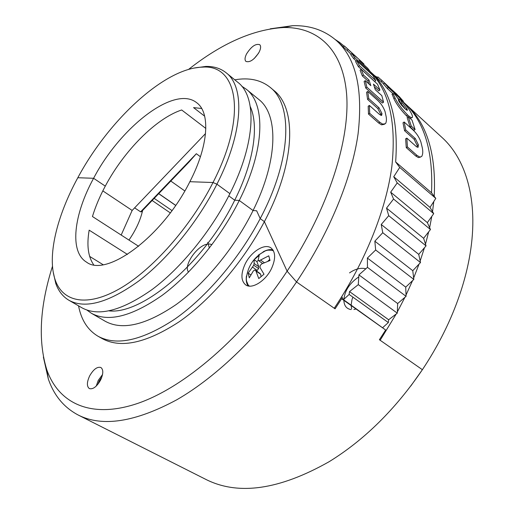 <?xml version="1.0" encoding="UTF-8"?>
<svg xmlns="http://www.w3.org/2000/svg" width="514" height="514" viewBox="0 0 514 514"><rect width="100%" height="100%" fill="white"/><g stroke="black" fill="none" stroke-linecap="round" stroke-linejoin="round"><path stroke-width="0.77" d="M273.152 250.267L268.051 250.145M271.649 268.257C275.8 258.69 275.607 251.931 271.064 247.973C264.671 242.987 250.806 251.841 245.017 264.28C240.713 273.936 240.925 280.805 245.66 284.872C251.905 289.639 265.854 280.895 271.649 268.257M272.908 249.881C270.036 249.187 266.779 249.83 263.142 251.821M100.545 380.142C103.41 373.832 103.52 369.617 100.879 367.497C97.236 366.476 93.503 369.264 89.674 375.856C86.77 382.172 86.66 386.412 89.346 388.584C92.976 389.573 96.703 386.759 100.545 380.142M102.53 374.545L98.232 380.437L96.246 386.072M97.93 384.209L99.253 380.842L101.888 376.955M334.563 307.796L335.077 308.824L296.533 281.955C262.018 333.239 217.371 376.421 176.829 399.757C135.163 422.2 102.26 427.282 78.128 414.991L205.568 479.26C238.046 495.798 279.269 489.926 329.223 461.649C364.381 439.958 395.433 409.311 422.386 369.701L379.396 339.728L385.673 330.014L341.617 298.762L341.084 297.734M404.955 103.5L441.886 137.367C467.162 160.105 479.588 204.354 469.115 259.268C465.594 277.849 459.696 296.867 451.414 316.322C443.55 334.64 433.874 352.431 422.386 369.701L410.776 386.04M385.673 330.014L343.32 299.566L341.791 296.604M121.175 235.052L132.149 210.444L102.819 190.88L132.149 210.444L205.529 133.569M335.077 308.824L341.617 298.762M78.128 414.991C63.877 407.416 53.938 395.401 48.31 378.934L43.382 357.089M127.44 254.417L89.166 230.156C86.583 245.165 88.087 256.692 93.657 264.742M89.635 256.396L103.057 264.671M205.838 128.436L181.667 109.97C155.768 118.561 123.874 151.045 105.28 186.126L93.599 178.287L77.82 177.728L93.599 178.287C120.083 127.491 174.381 84.681 196.695 102.723C210.451 112.56 208.774 145.269 189.859 181.705C162.617 236.639 106.424 277.778 86.513 262.127C69.127 251.757 73.83 214.364 93.599 178.287L105.28 186.126C99.761 196.451 95.482 206.583 92.443 216.522L138.626 246.302M170.275 212.886L152.15 200.499M128.963 240.07C135.927 229.938 140.483 220.063 142.616 210.432M52.486 266.258C39.758 306.472 37.875 341.02 46.838 369.887C58.365 402.674 89.924 419.27 136.859 403.689C183.62 388.076 243.636 337.043 287.108 271.174L264.382 221.643C243.308 261.838 210.669 299.906 179.283 321.693C146.529 343.076 120.848 348.723 102.241 338.623L98.045 336.252C87.733 330.097 81.231 319.959 78.546 305.836M234.769 79.824C248.93 77.351 260.714 79.843 270.113 87.316C292.961 104.65 291.791 159.186 260.212 218.611L256.653 210.785L260.212 218.611L264.382 221.643L260.212 218.611C239.036 258.908 206.32 297.124 174.927 319.046C142.179 340.557 116.549 346.288 98.045 336.252M241.715 86.172L246.257 89.218L258.683 99.375C278.472 114.294 278.382 159.745 253.074 210.522L256.653 210.785L253.074 210.522C234.866 247.459 205.272 283.452 176.379 304.384C146.105 325.028 122.409 330.669 105.286 321.301L91.389 313.264L86.937 310.09M246.257 89.218C265.68 103.822 265.038 149.272 239.273 200.466L253.074 210.522L239.273 200.466C220.737 237.693 190.912 274.142 162 295.466C131.732 316.515 108.191 322.445 91.389 313.264M250.267 106.584C259.043 125.859 253.935 161.942 234.718 200.197L239.273 200.466L234.718 200.197C204.514 262.641 142.346 314.844 109.058 310.874M234.718 200.197L228.781 195.879L234.718 200.197M193.984 68.092L205.78 66.428C213.824 66.242 220.628 68.375 226.192 72.815L237.847 82.336C257.013 96.722 255.985 142.172 229.912 193.643C211.151 231.069 181.172 267.826 152.247 289.421C121.979 310.739 98.559 316.875 81.983 307.828L68.953 300.292C62.836 296.655 58.442 291.04 55.769 283.452L53.16 271.829M226.192 72.815C245.005 86.885 243.43 132.329 216.927 184.179L213.014 182.521C247.671 115.162 237.5 64.276 202.58 67.128C164.711 67.764 108.589 120.257 77.82 177.728C56.829 216.137 46.845 256.499 55.294 280.207C62.901 301.891 86.879 307.417 119.563 288.765C152.15 270.165 190.431 227.182 213.014 182.521L189.859 181.705L213.014 182.521L216.927 184.179L229.912 193.643L216.927 184.179C197.858 221.881 167.654 259.062 138.722 281.029C108.467 302.74 85.215 309.165 68.953 300.292M270.113 87.316L273.814 90.406C296.784 107.85 295.807 162.373 264.382 221.643L287.108 271.174L296.533 281.955L287.108 271.174C328.703 208.112 350.31 139.14 346.584 93.779C342.709 48.329 316.778 26.799 283.484 27.531C253.312 29.349 221.656 43.311 188.535 69.435M246.598 281.184L248.545 286.009M246.444 275.973C245.853 280.136 246.405 283.452 248.101 285.919M246.527 53.964C244.773 57.549 244.58 60.035 245.949 61.436C250.003 62.689 254.404 59.579 259.152 52.1C260.881 48.534 261.073 46.067 259.724 44.686C255.644 43.427 251.25 46.517 246.527 53.964M140.611 211.852L196.342 153.712L188.895 162.173L141.299 211.813L140.611 211.852L134.629 207.849M270.287 28.816L292.472 25.713C309.858 25.154 324.61 30.21 336.734 40.863C356.029 58.41 363.135 89.442 358.065 133.961C351.839 177.87 329.77 232.354 296.533 281.955L334.254 308.252C365.627 261.324 386.207 209.391 391.861 166.497C396.435 122.936 389.387 91.511 370.716 72.211M370.382 71.748L370.645 71.986C390.312 89.629 398.646 119.614 395.645 161.942L431.522 192.801C433.386 150.853 424.108 120.694 403.689 102.312L403.047 101.721M406.253 104.663C426.935 123.283 436.257 153.84 434.221 196.329M433.777 201.539L432.531 211.678M431.799 216.349L429.627 227.676M428.695 231.795L425.496 244.15M424.455 247.735L420.169 260.971M419.064 264.067L413.654 277.99M412.536 280.657L406.021 295.036M404.91 297.336L397.335 311.947M396.223 313.97L380.154 340.262L379.66 339.33M422.386 369.701L380.154 340.262M420.587 157.066L418.435 157.599L421.686 156.468C422.874 154.502 423.086 151.611 422.309 147.801L420.857 141.864C419.289 137.508 416.828 133.685 413.481 130.395L404.158 121.998L403.002 122.801L404.563 130.717L414.117 139.255L417.201 145.552L417.246 147.267M418.435 157.599L415.781 156.018L406.259 147.634L405.636 138.844L406.825 138.137L407.461 146.985L406.259 147.634M415.087 129.567L412.01 120.096L408.244 116.678L407.133 117.539L410.146 126.945L413.943 130.37L415.087 129.567L411.29 126.136L410.146 126.945M405.565 109.206L401.042 103.648L399.018 99.922L400.027 98.958C405.103 104.001 408.611 108.325 410.564 111.923C411.952 114.301 412.588 116.061 412.459 117.205C412.061 118.239 410.423 117.481 407.544 114.924L406.439 115.798C400.4 109.456 396.23 103.764 393.923 98.733L392.176 94.255M411.958 117.61L410.185 118.438M407.833 116.999L406.439 115.798M402.886 101.881L403.406 101.367L399.526 96.889L384.453 83.03L383.483 84.033L387.254 88.434L392.882 93.593M399.391 99.568L397.579 97.904M370.645 71.986L383.605 83.91M343.436 47.012L344.367 45.964L356.69 57.388L351.743 53.617L350.741 54.651L353.696 58.647L356.253 60.986M351.146 54.233L336.734 40.863M375.785 80.595L372.862 75.455L356.652 60.601L355.604 61.603L358.399 66.666L374.712 81.553L375.785 80.595L359.479 65.689L358.399 66.666M368.872 83.891L367.889 80.987L369.007 80.068L370.825 85.658L365.255 80.608L364.111 81.508L365.737 88.016L382.41 103.031L383.566 102.19L366.893 87.155L365.737 88.016M367.889 80.987L362.344 75.956L360.07 70.212L361.169 69.255L363.462 75.025L362.344 75.956M361.169 69.255L377.533 84.193L379.936 90.008L378.818 90.914L374.423 86.924M384.376 124.33L381.484 124.825L382.692 124.131L385.487 123.681C386.419 122.062 386.656 119.775 386.194 116.819L385.037 111.506C383.483 107.246 381.028 103.539 377.687 100.391L367.735 91.441L366.566 92.282L367.594 99.42L377.79 108.518L380.778 114.301L380.778 115.354M381.484 124.825L378.638 122.987L368.487 114.044L368.191 106.212L369.393 105.454L369.694 113.337L368.487 114.044M201.668 108.486L193.547 107.606L204.675 116.196M382.776 327.559L388.34 322.561L388.642 319.759L397.29 313.154L397.663 303.536L406.073 296.34L405.719 287.133L413.834 279.423L412.761 270.698L420.51 262.545L418.737 254.366L426.055 245.885L423.626 238.31L430.462 229.533L427.359 222.626L433.707 213.657L430.012 207.412L393.737 176.726L397.226 182.9L390.679 192.165L393.557 199.034L386.534 208.119L388.732 215.687L381.234 224.496L382.757 232.707L374.841 241.194L375.657 249.99L367.388 258.041L367.471 267.351L358.926 274.887L358.277 284.64L349.514 291.586L349.134 294.438L343.461 299.668M431.522 192.801L435.795 198.391L430.012 207.412M393.737 176.726L399.719 167.429L395.645 161.942M258.433 53.385L254.122 58.622M430.462 229.533L393.557 199.034M427.359 222.626L390.679 192.165M423.626 238.31L386.534 208.119M426.055 245.885L388.732 215.687M418.737 254.366L381.234 224.496M420.51 262.545L382.757 232.707M412.761 270.698L374.841 241.194M413.834 279.423L375.657 249.99M405.719 287.133L367.388 258.041M406.073 296.34L367.471 267.351M397.663 303.536L358.926 274.887M397.29 313.154L358.277 284.64M388.642 319.759L349.514 291.586M388.34 322.561L349.134 294.438M435.795 198.391L399.719 167.429M433.707 213.657L397.226 182.9M419.636 156.956L416.982 155.376L415.781 156.018M416.982 155.376L407.461 146.985M406.825 138.137L416.443 146.689L418.165 147.229L418.383 144.839L417.201 145.552M418.383 144.839L415.293 138.51L414.117 139.255M415.293 138.51L405.739 129.958L404.563 130.717M404.158 121.998L405.739 129.958M408.244 116.678L411.29 126.136M407.544 114.924C401.505 108.57 397.316 102.858 394.983 97.795L393.923 98.733M394.983 97.795L392.985 93.497L394.887 94.293L399.134 100.14L398.562 100.66M399.134 100.14L398.337 99.902M398.478 99.78L398.922 101.374L401.53 105.164L404.595 108.345C406.169 109.835 407.114 110.471 407.435 110.266L406.863 108.698L405.931 109.508M406.863 108.698L402.083 102.71L401.042 103.648M402.083 102.71L400.027 98.958M403.406 101.367L388.25 87.451L387.254 88.434M384.453 83.03L388.25 87.451M380.945 79.554L385.249 83.544L377.912 76.933L377.07 77.884M382.14 80.679L381.189 81.694M384.536 82.863L397.059 94.621M397.168 94.499L386.11 84.559M385.025 83.307L386.22 84.437M375.091 76.066L377.533 77.363M375.149 76.001L374.533 75.552M344.194 46.164L339.581 42.386L339.06 42.996M339.581 42.386L335.212 39.514M348.074 49.466L347.098 50.513M345.691 47.147L361.605 61.783L363.983 64.083L363.61 64.481M363.983 64.083L359.19 60.421L367.703 68.24L370.883 72.448L370.247 73.059M370.883 72.448L354.731 57.632L353.696 58.647M351.743 53.617L354.731 57.632M356.652 60.601L359.479 65.689M369.007 80.068L363.462 75.025M379.936 90.008L373.44 84.103L375.291 89.706L381.818 95.623L383.566 102.19M365.255 80.608L366.893 87.155M382.692 124.131L379.846 122.293L378.638 122.987M379.846 122.293L369.694 113.337M369.393 105.454L379.653 114.564L381.716 115.264L381.966 113.543L380.778 114.301M381.966 113.543L378.972 107.734L377.79 108.518M378.972 107.734L368.776 98.624L367.594 99.42M367.735 91.441L368.776 98.624M200.415 156.731L196.342 153.712M175.653 205.42L158.685 193.682M352.893 297.137L352.135 299.206M351.974 299.739L351.133 305.11M351.139 305.522L351.666 308.978M358.791 276.892C349.559 283.15 344.586 290.84 343.866 299.951M343.866 300.362C344.104 305.734 346.487 308.805 351.023 309.569M353.889 309.505L355.688 309.1M365.229 268.61C360.211 267.659 354.975 269.085 349.526 272.889M211.877 244.754C201.392 239.241 182.2 265.121 188.574 272.073M209.365 248.056L207.74 242.345M258.343 255.072L265.404 250.832C268.565 249.72 271.263 249.753 273.506 250.922M249.296 286.105C247.401 284.428 246.405 281.91 246.315 278.562C247.793 265.931 254.154 256.685 265.404 250.832M254.102 263.476L254.122 259.679L259.223 255.374L258.169 260.058L258.908 260.894L268.777 255.811L270.017 260.502L261.684 263.907L260.09 265.603L260.058 267.595L264.003 274.213L258.767 278.562L255.953 271.026L254.905 269.946L253.389 270.859L249.277 277.843L248.159 273.107L253.749 265.23L254.102 263.476L258.812 266.721L256.884 261.594L258.394 260.322M267.871 261.196L269.677 259.506M260.739 260.193L264.26 262.635M258.908 260.894L262.583 263.438M254.122 259.679L256.884 261.594M253.749 265.23L258.619 268.578L258.812 266.721M252.49 267.126L257.206 270.358L258.619 268.578M256.383 270.962L257.206 270.358M248.159 273.107L250.729 274.849M254.905 269.946L259.795 273.294L260.694 274.27L255.953 271.026M261.009 276.481L260.694 274.27M101.399 378.278L98.778 383.071M170.796 181.044L184.809 190.945M175.698 205.349L158.742 193.617M46.838 369.887L48.31 378.934M55.294 280.207L55.769 283.452M171.984 210.586L154.187 198.372M283.484 27.531L292.472 25.713M202.58 67.128L205.78 66.428M391.957 94.46L392.985 93.497M381.394 115.464L381.716 115.264"/></g></svg>
